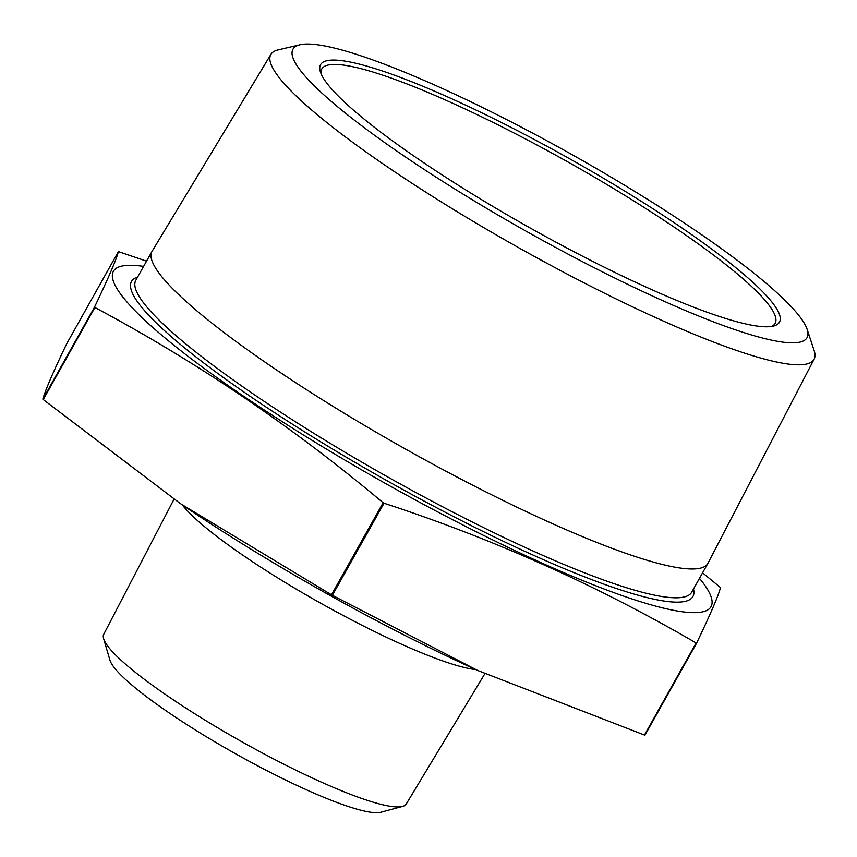 <?xml version="1.0" encoding="UTF-8"?>
<svg xmlns="http://www.w3.org/2000/svg" width="857" height="857" viewBox="0 0 857 857"><rect width="100%" height="100%" fill="white"/><g stroke="black" fill="none" stroke-linecap="round" stroke-linejoin="round"><path stroke-width="1.29" d="M146.536 261.171L118.887 251.754A397.841 60.226 -150.7 0 0 118.395 251.637C116.402 259.5 108.443 278 94.506 307.127L42.85 399.191A397.841 60.226 29.3 0 0 43.246 399.566L94.902 307.502A397.841 60.226 -150.7 0 1 94.506 307.127M331.466 594.801L181.009 504.012A342.671 51.881 29.3 0 0 477.167 670.206L332.355 595.304L384.022 503.241A397.841 60.226 -150.7 0 1 383.122 502.748L331.466 594.801A397.841 60.226 29.3 0 0 332.355 595.304M143.601 266.398A342.671 51.881 29.3 0 0 391.981 487.108A342.671 51.881 29.3 0 0 699.473 578.336M42.85 399.191C44.843 391.328 52.802 372.827 66.728 343.689L118.395 251.637M702.579 572.819L720.105 587.238A397.841 60.226 -150.7 0 1 720.501 587.613C718.509 595.476 710.549 613.976 696.623 643.114A397.841 60.226 -150.7 0 1 696.12 642.986L644.464 735.038A397.841 60.226 29.3 0 0 644.957 735.167L696.623 643.114M270.93 54.345L152.096 251.262A318.708 48.249 29.3 0 0 151.978 251.465A318.708 48.249 29.3 0 0 406.304 449.507A318.708 48.249 29.3 0 0 707.861 563.403A318.708 48.249 29.3 0 0 707.968 563.199L814.129 359.169A311.445 47.146 -150.7 0 1 662.161 320.539A311.445 47.146 -150.7 0 1 387.889 167.211A311.445 47.146 -150.7 0 1 270.93 54.345A311.445 47.146 -150.7 0 1 278.214 49.877L299.961 44.778A294.744 44.618 29.3 0 0 387.343 144.458A294.744 44.618 29.3 0 0 663.329 300.925A294.744 44.618 29.3 0 0 807.165 329.409A294.744 44.618 29.3 0 0 571.844 154.528A294.744 44.618 29.3 0 0 299.961 44.778M807.165 329.409L814.15 350.631A311.445 47.146 -150.7 0 1 814.129 359.169M651.159 289.387A263.11 39.829 -150.7 0 1 320.282 71.517A263.11 39.829 -150.7 0 1 569.498 158.695A263.11 39.829 -150.7 0 1 773.764 325.992A263.11 39.829 -150.7 0 1 651.159 289.387M771.461 326.463A259.928 39.347 29.3 0 0 775.135 323.378A259.928 39.347 29.3 0 0 676.987 229.044A259.928 39.347 29.3 0 0 448.532 101.394A259.928 39.347 29.3 0 0 321.793 68.978A259.928 39.347 29.3 0 0 321.086 73.723M402.544 806.426L380.937 812.222A157.227 23.803 -150.7 0 1 235.568 753.764A157.227 23.803 -150.7 0 1 109.932 660.147L103.622 638.679A173.425 26.256 29.3 0 0 321.729 782.291A173.425 26.256 29.3 0 0 402.544 806.426A173.425 26.256 29.3 0 0 406.229 804.027L484.891 673.688M182.284 504.88A178.492 27.028 29.3 0 0 320.207 602.932A178.492 27.028 29.3 0 0 475.764 669.574M174.014 499.235L103.751 634.276A173.425 26.256 29.3 0 0 103.622 638.679M644.464 735.038L478.163 670.656M384.022 503.241C493.471 538.946 597.5 585.524 696.12 642.986M180.131 503.413L43.246 399.566M94.902 307.502C196.949 361.954 293.019 427.032 383.122 502.748M693.495 588.995A321.889 48.731 -150.7 0 1 535.968 556.375A321.889 48.731 -150.7 0 1 237.1 387.278A321.889 48.731 -150.7 0 1 137.623 277.057M151.978 251.465L135.813 280.271A318.708 48.249 29.3 0 0 256.168 395.945A318.708 48.249 29.3 0 0 536.289 552.476A318.708 48.249 29.3 0 0 691.695 592.219L707.861 563.403"/></g></svg>
